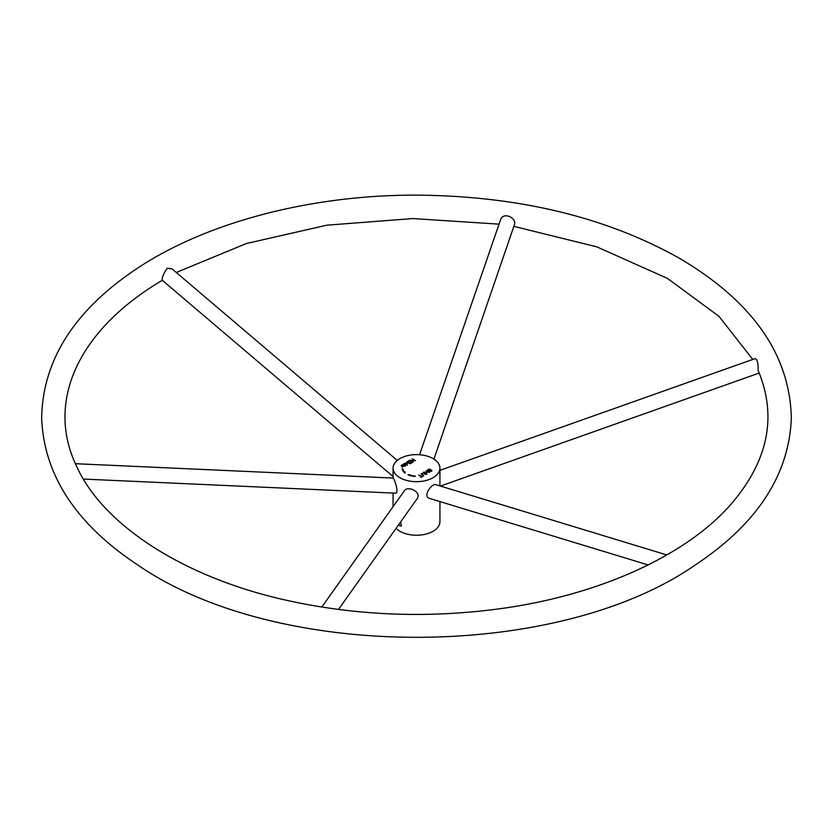 <?xml version="1.0" encoding="UTF-8"?>
<svg xmlns="http://www.w3.org/2000/svg" width="833" height="833" viewBox="0 0 833 833"><rect width="100%" height="100%" fill="white"/><g stroke="black" fill="none" stroke-linecap="round" stroke-linejoin="round"><path stroke-width="1.25" d="M402.204 468.875L402.797 468.844A13.755 7.945 0 0 0 404.244 471.759L405.275 473.04L403.713 471.915A14.359 8.288 180 0 1 402.204 468.875M413.418 461.836L409.805 460.222L414.438 460.451L412.325 458.764L415.532 460.618L410.908 460.378L413.418 461.836M407.472 465.272L403.849 463.658L407.212 462.784L407.649 463.356L406.171 464.512L407.472 465.272M429.682 471.259L431.484 470.707L427.808 470.76L427.537 469.958L428.88 469.187L430.474 469.364L428.422 469.739L428.183 470.51L431.182 470.051L432.035 470.687L429.682 471.665M425.871 474.539L423.331 473.165L422.185 473.342L421.727 473.852L423.778 475.747L421.154 473.873L423.518 472.832L425.871 474.539M399.934 477.715A23.428 13.526 180 0 1 393.072 468.156A23.428 13.526 180 0 1 416.5 454.62A23.428 13.526 180 0 1 439.928 468.156A23.428 13.526 180 0 1 425.465 480.651A23.428 13.526 180 0 1 399.934 477.715M425.892 470.832L429.516 472.436L427.777 471.915L426.111 472.884L427.006 473.883L423.799 472.03L425.736 472.665L427.402 471.697L425.892 470.832M418.635 475.018L421.883 476.403L423.31 476.018L420.78 477.476L421.456 476.653L418.635 475.018M401.881 466.688L401.058 465.689C402.651 464.064 404.192 464.127 405.681 465.876L401.881 466.688M412.429 462.398L410.034 463.783L406.837 461.93L409.149 460.597L407.639 461.909L408.618 462.471L410.773 461.669L408.993 462.69L410.086 463.325L412.429 462.398M410.252 475.226A13.755 7.945 0 0 0 415.303 476.07L415.25 476.414A14.359 8.288 180 0 1 409.982 475.539L408.035 474.633L410.523 474.925L410.252 475.612M398.705 524.634L399.934 525.925L401.402 526.029L400.663 521.885M439.928 501.581L439.928 521.718A23.428 13.526 180 0 1 425.465 534.213A23.428 13.526 180 0 1 399.934 531.277A23.428 13.526 180 0 1 396.071 528.341M439.928 468.156L439.928 485.91M83.383 479.069L395.279 493.167C399.809 493.584 393.905 477.819 393.155 478.059L75.387 463.7L77.25 467.74C104.614 526.529 186.477 579.05 290.561 601.166C359.013 615.806 428.808 618.325 499.946 608.725C598.323 595.428 684.716 556.173 729.625 505.798C767.901 462.18 777.501 417.281 758.394 371.101L758.134 370.352C758.29 363.448 757.322 359.512 755.239 358.554L439.928 470.353M338.49 609.454L417.01 498.852C422.279 492.22 407.795 485.15 404.349 490.783L321.809 607.049M666.827 554.955L435.919 484.691C431.713 483.109 422.227 496.458 429.599 498.436L648.136 564.941M405.786 464.293L407.056 463.367L405.89 462.95L404.651 463.637L405.786 464.783M402.329 466.449L405.119 465.928L401.621 465.678L402.329 467.209M402.37 469.635L402.797 469.614A13.755 7.945 0 0 0 404.244 472.519L404.953 472.894M404.776 472.363L404.776 471.603M404.244 472.519L404.244 471.759M402.797 469.614L402.797 468.844M409.295 475.549L409.909 475.612M433.92 459.108L514.763 223.723C515.211 216.715 502.695 211.978 500.477 220.016L419.561 454.745M397.268 460.42L171.962 268.82L167.131 268.257C163.528 273.672 161.894 277.67 162.237 280.242L393.072 476.538M393.072 506.672L393.072 493.063M393.072 478.059L393.072 468.156M427.985 470.239L427.985 470.999M431.484 470.707L431.484 471.478M421.727 473.842L421.727 474.602M407.056 463.367L407.056 464.137M401.621 466.438L401.621 465.678M440.47 486.076L759.207 373.049M752.761 359.429L718.983 316.321L667.431 278.389L596.72 246.828L514.128 226.43M162.529 280.169C78.26 329.858 46.554 400.642 75.387 463.7M176.263 272.474L246.37 243.538L326.89 225.17L412.866 218.569L499.05 224.15M679.145 258.105C605.404 216.819 517.647 195.828 415.875 195.13C312.292 194.974 209.781 221.318 140.027 266.529C75.397 308.668 42.598 359.294 41.65 418.395C44.066 475.518 76.365 524.551 138.517 565.503C279.524 662.048 557.589 660.538 695.034 565.138C756.853 524.238 788.955 475.31 791.35 418.374C789.965 354.712 752.563 301.296 679.145 258.105"/></g></svg>
